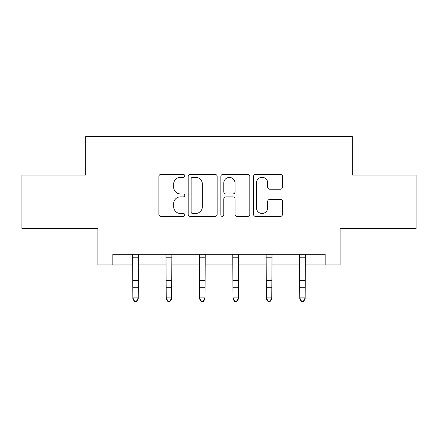 <?xml version="1.0" encoding="UTF-8"?>
<svg xmlns="http://www.w3.org/2000/svg" width="438" height="438" viewBox="0 0 438 438"><rect width="100%" height="100%" fill="white"/><g stroke="black" fill="none" stroke-linecap="round" stroke-linejoin="round"><path stroke-width="0.66" d="M184.759 175.868A1.473 1.473 0 0 0 183.292 174.395L160.97 174.395A2.102 2.102 0 0 0 158.868 176.498L158.868 214.308A2.102 2.102 0 0 0 160.97 216.41L183.292 216.41A1.473 1.473 0 0 0 184.759 214.938A1.473 1.473 0 0 0 183.292 213.465L180.401 213.465A6.723 6.723 0 0 1 173.678 206.747L173.678 203.593A6.723 6.723 0 0 1 180.401 196.87L183.292 196.87A1.473 1.473 0 0 0 184.759 195.403A1.473 1.473 0 0 0 183.292 193.93L180.401 193.93A6.723 6.723 0 0 1 173.678 187.212L173.678 184.059A6.723 6.723 0 0 1 180.401 177.335L183.292 177.335A1.473 1.473 0 0 0 184.759 175.868M280.391 189.205A2.102 2.102 0 0 0 282.494 187.103L282.494 176.498A2.102 2.102 0 0 0 280.391 174.395L255.606 174.395A2.102 2.102 0 0 0 253.503 176.498L253.503 214.308A2.102 2.102 0 0 0 255.606 216.41L280.391 216.41A2.102 2.102 0 0 0 282.494 214.308L282.494 201.496A2.102 2.102 0 0 0 280.391 199.394L269.781 199.394A2.102 2.102 0 0 0 267.684 201.496L267.684 207.847A5.617 5.617 0 0 1 262.061 213.465A5.617 5.617 0 0 1 256.444 207.847L256.444 182.958A5.617 5.617 0 0 1 262.061 177.335A5.617 5.617 0 0 1 267.684 182.958L267.684 187.103A2.102 2.102 0 0 0 269.781 189.205L280.391 189.205M112.851 264.952L112.851 254.254L325.149 254.254L325.149 264.952L340.129 264.952L340.129 228.576L416.1 228.576L416.1 175.074L352.327 175.074L352.327 136.552L85.673 136.552L85.673 175.074L21.9 175.074L21.9 228.576L97.871 228.576L97.871 264.952L132.862 264.952M217.16 176.498A2.102 2.102 0 0 0 215.063 174.395L190.273 174.395A2.102 2.102 0 0 0 188.176 176.498L188.176 214.308A2.102 2.102 0 0 0 190.273 216.41L215.063 216.41A2.102 2.102 0 0 0 217.16 214.308L217.16 176.498M222.937 174.395L247.727 174.395A2.102 2.102 0 0 1 249.824 176.498L249.824 214.308A2.102 2.102 0 0 1 247.727 216.41L237.117 216.41A2.102 2.102 0 0 1 235.02 214.308L235.02 198.972A2.102 2.102 0 0 0 232.917 196.87L225.882 196.87A2.102 2.102 0 0 0 223.78 198.972L223.78 214.938A1.473 1.473 0 0 1 222.307 216.41A1.473 1.473 0 0 1 220.84 214.938L220.84 176.498A2.102 2.102 0 0 1 222.937 174.395M138.211 264.952L166.248 264.952M171.597 264.952L199.635 264.952M204.984 264.952L233.016 264.952M238.365 264.952L266.403 264.952M271.752 264.952L299.789 264.952M305.138 264.952L325.149 264.952M192.583 177.335A1.473 1.473 0 0 0 191.116 178.808L191.116 211.997A1.473 1.473 0 0 0 192.583 213.465L195.633 213.465A6.723 6.723 0 0 0 202.351 206.747L202.351 184.059A6.723 6.723 0 0 0 195.633 177.335L192.583 177.335M235.02 183.062A5.617 5.617 0 0 0 229.397 177.439A5.617 5.617 0 0 0 223.78 183.062L223.78 191.833A2.102 2.102 0 0 0 225.882 193.93L232.917 193.93A2.102 2.102 0 0 0 235.02 191.833L235.02 183.062M132.594 254.254L132.862 297.906L138.211 297.906L138.211 299.094L136.607 301.448L136.607 300.972L134.466 300.972L134.466 301.448L136.607 301.448M136.607 300.972L138.211 297.906L138.485 254.254M134.466 301.448L132.862 299.094L132.862 297.906L134.466 300.972M165.975 254.254L166.248 297.906L171.597 297.906L171.597 299.094L169.993 301.448L169.993 300.972L167.853 300.972L167.853 301.448L169.993 301.448M169.993 300.972L171.597 297.906L171.871 254.254M167.853 301.448L166.248 299.094L166.248 297.906L167.853 300.972M199.361 254.254L199.635 297.906L204.984 297.906L204.984 299.094L203.38 301.448L203.38 300.972L201.239 300.972L201.239 301.448L203.38 301.448M203.38 300.972L204.984 297.906L205.252 254.254M201.239 301.448L199.635 299.094L199.635 297.906L201.239 300.972M232.748 254.254L233.016 297.906L238.365 297.906L238.365 299.094L236.761 301.448L236.761 300.972L234.62 300.972L234.62 301.448L236.761 301.448M236.761 300.972L238.365 297.906L238.639 254.254M234.62 301.448L233.016 299.094L233.016 297.906L234.62 300.972M266.129 254.254L266.403 297.906L271.752 297.906L271.752 299.094L270.147 301.448L270.147 300.972L268.007 300.972L268.007 301.448L270.147 301.448M270.147 300.972L271.752 297.906L272.025 254.254M268.007 301.448L266.403 299.094L266.403 297.906L268.007 300.972M299.515 254.254L299.789 297.906L305.138 297.906L305.138 299.094L303.534 301.448L303.534 300.972L301.393 300.972L301.393 301.448L303.534 301.448M303.534 300.972L305.138 297.906L305.406 254.254M301.393 301.448L299.789 299.094L299.789 297.906L301.393 300.972M138.468 254.297L132.61 254.297M138.211 280.364L132.862 280.364M138.211 287.706L132.862 287.706M138.211 257.774L132.862 257.774M171.849 254.297L165.991 254.297M171.597 280.364L166.248 280.364M171.597 287.706L166.248 287.706M171.597 257.774L166.248 257.774M205.236 254.297L199.378 254.297M204.984 280.364L199.635 280.364M204.984 287.706L199.635 287.706M204.984 257.774L199.635 257.774M238.622 254.297L232.764 254.297M238.365 280.364L233.016 280.364M238.365 287.706L233.016 287.706M238.365 257.774L233.016 257.774M272.009 254.297L266.151 254.297M271.752 280.364L266.403 280.364M271.752 287.706L266.403 287.706M271.752 257.774L266.403 257.774M305.39 254.297L299.532 254.297M305.138 280.364L299.789 280.364M305.138 287.706L299.789 287.706M305.138 257.774L299.789 257.774"/></g></svg>
